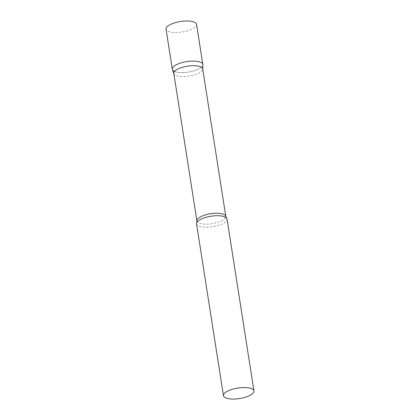 <?xml version="1.0" encoding="UTF-8"?>
<svg xmlns="http://www.w3.org/2000/svg" width="420" height="420" viewBox="0 0 420 420"><rect width="100%" height="100%" fill="white"/><g stroke="black" fill="none" stroke-linecap="round" stroke-linejoin="round"><path stroke-width="0.32" stroke-dasharray="2.1 1.58" d="M196.549 24.371A15.435 5.308 -8.9 0 1 185.404 31.358A15.435 5.308 -8.9 0 1 167.832 31.138A15.435 5.308 -8.9 0 1 166.052 29.143M202.828 64.46A15.435 5.308 -8.9 0 1 191.683 71.447A15.435 5.308 -8.9 0 1 174.111 71.227M173.806 73.395A14.616 5.024 171.1 0 0 173.891 73.71A14.616 5.024 171.1 0 0 195.064 74.676A14.616 5.024 171.1 0 0 202.713 69.2A14.616 5.024 171.1 0 0 202.692 68.875M172.415 69.568A15.435 5.308 171.1 0 0 194.77 70.586A15.435 5.308 171.1 0 0 202.85 64.801M196.544 223.871A15.435 5.308 171.1 0 0 218.988 225.22A15.435 5.308 171.1 0 0 227.041 219.093M196.917 220.962A14.616 5.024 171.1 0 0 218.169 222.243A14.616 5.024 171.1 0 0 225.803 216.436"/><path stroke-width="0.63" d="M174.111 71.227A15.435 5.308 -8.9 0 1 172.331 69.237A15.435 5.308 -8.9 0 1 183.477 62.249A15.435 5.308 -8.9 0 1 201.049 62.465A15.435 5.308 -8.9 0 1 202.828 64.46L196.549 24.371A15.435 5.308 -8.9 0 0 194.77 22.375A15.435 5.308 -8.9 0 0 177.198 22.155A15.435 5.308 -8.9 0 0 166.052 29.143L172.331 69.237M196.917 220.962A14.616 5.024 171.1 0 1 204.545 215.156A14.616 5.024 171.1 0 1 225.803 216.436L202.692 68.875A14.616 5.024 171.1 0 0 181.44 67.594A14.616 5.024 171.1 0 0 173.806 73.395L196.917 220.962L196.728 222.689A15.435 5.308 171.1 0 0 196.544 223.871L223.451 395.682A15.435 5.308 171.1 0 0 245.889 397.036A15.435 5.308 171.1 0 0 253.948 390.91A15.435 5.308 171.1 0 0 231.509 389.555A15.435 5.308 171.1 0 0 223.451 395.682M202.718 69.032L202.85 64.801A15.435 5.308 171.1 0 0 180.385 63.105A15.435 5.308 171.1 0 0 172.415 69.568L173.833 73.558M253.948 390.91L227.041 219.093A15.435 5.308 171.1 0 0 226.511 218.022A15.435 5.308 171.1 0 0 204.603 217.739A15.435 5.308 171.1 0 0 196.728 222.689M225.803 216.436L226.511 218.022"/></g></svg>
